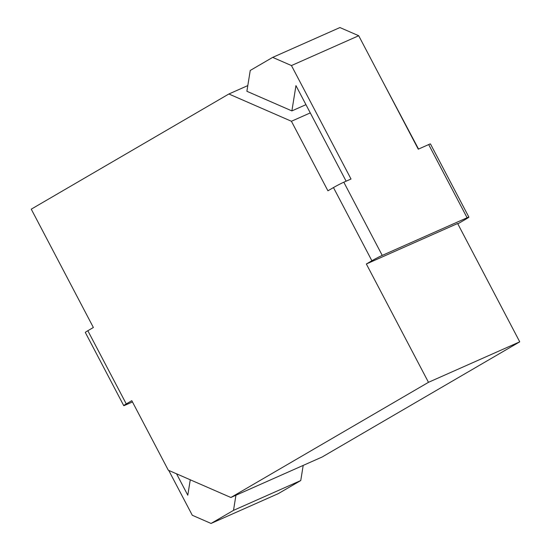 <?xml version="1.0" encoding="UTF-8"?>
<svg xmlns="http://www.w3.org/2000/svg" width="551" height="551" viewBox="0 0 551 551"><rect width="100%" height="100%" fill="white"/><g stroke="black" fill="none" stroke-linecap="round" stroke-linejoin="round"><path stroke-width="0.83" d="M333.465 187.567L327.921 190.798L291.417 121.261L228.865 93.994L31.255 209.166L93.374 327.494L87.836 330.724L126.262 403.917L131.806 400.687L168.31 470.223L230.862 497.491L322.135 457.006L519.745 341.834L457.626 223.506L366.353 263.991L371.891 260.761L333.465 187.567A8.279 0.448 -27.7 0 1 343.81 182.209L351.015 179.013L291.451 65.562L272.683 57.38L250.244 70.459L246.889 91.287L291.885 110.903L295.956 85.625L346.124 181.183M418.54 149.059L382.256 80.591M132.46 401.941L125.525 405.013A8.279 0.448 152.3 0 1 123.734 405.632A8.279 0.448 152.3 0 1 126.262 403.917M123.734 405.632L85.309 332.439A8.279 0.448 -27.7 0 1 87.836 330.724M457.805 223.844L466.366 218.857A8.279 0.448 152.3 0 0 468.894 217.135A8.279 0.448 152.3 0 0 467.103 217.755L382.236 255.402A8.279 0.448 152.3 0 0 371.891 260.761M291.451 65.562L358.708 35.732L418.264 149.183L428.678 144.562A8.279 0.448 -27.7 0 1 430.469 143.942L468.894 217.135M230.862 497.491L428.478 382.318L366.353 263.991M310.275 112.9L291.417 121.261M519.745 341.834L428.478 382.318M247.805 85.591L228.865 93.994M305.95 104.662L291.885 110.903M168.744 470.409L192.292 515.268L211.061 523.45L278.317 493.62L300.756 480.541L303.195 465.409M358.708 35.732L339.939 27.55L272.683 57.38M190.274 479.797L187.795 495.211L176.561 473.819M211.061 523.45L233.507 510.371L235.938 495.239M300.756 480.541L233.507 510.371M428.678 144.562L467.103 217.755M382.236 255.402L343.81 182.209"/></g></svg>
